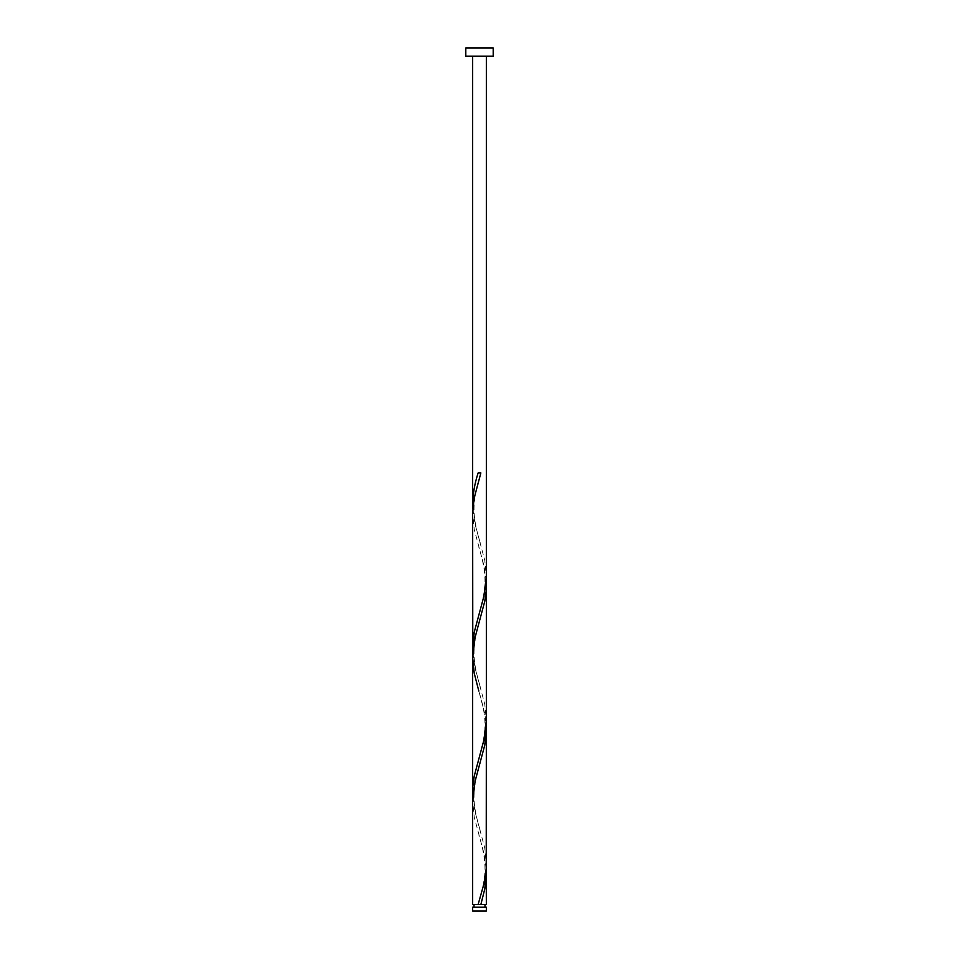 <?xml version="1.0" encoding="UTF-8"?>
<svg xmlns="http://www.w3.org/2000/svg" width="959" height="959" viewBox="0 0 959 959"><rect width="100%" height="100%" fill="white"/><g stroke="black" fill="none" stroke-linecap="round" stroke-linejoin="round"><path stroke-width="0.72" stroke-dasharray="4.79 3.6" d="M474.022 907.226L484.978 907.226L474.022 907.226M486.345 904.481L472.655 904.481M486.213 868.518L483.899 853.114L474.249 817.152L472.655 801.185M472.787 796.593L475.101 812.009L484.751 847.972L486.345 863.939M486.345 729.26L484.954 714.395L478.817 691.007C480.411 696.522 484.906 710.151 484.978 724.261C485.194 738.01 480.411 752.923 478.817 758.341M486.213 580.818L483.899 565.414L474.249 529.452L472.655 513.485M472.787 508.893L475.101 524.309L484.751 560.272L486.345 576.239M472.787 652.743L475.101 668.159L484.751 704.122L486.345 720.089M472.655 56.173L486.345 56.173L472.655 56.173M465.798 56.173L493.202 56.173M465.798 47.95L493.202 47.95M486.345 907.226L472.655 907.226M472.655 911.05L486.345 911.05M480.867 472.931L478.133 472.931M480.183 542.566C478.589 537.148 473.806 522.235 474.022 508.486C474.094 494.376 478.589 480.747 480.183 475.232M478.817 614.491C480.411 609.073 485.194 594.16 484.978 580.411C484.906 566.301 480.411 552.672 478.817 547.157M480.183 686.416C478.589 680.998 473.806 666.085 474.022 652.336C474.094 638.226 478.589 624.597 480.183 619.082M480.183 830.266C478.589 824.848 473.806 809.935 474.022 796.186C474.094 782.076 478.589 768.447 480.183 762.932M478.817 902.191C480.411 896.773 485.194 881.86 484.978 868.111C484.906 854.001 480.411 840.372 478.817 834.857"/><path stroke-width="1.44" d="M486.345 911.05L472.655 911.05L472.655 907.226L486.345 907.226L486.345 911.05M484.978 907.226L484.978 904.481M474.022 907.226L474.022 904.481M493.202 56.173L465.798 56.173L465.798 47.95L493.202 47.95L493.202 56.173M478.133 904.481L483.899 883.934L486.213 868.518L486.345 729.26L484.751 745.227L475.101 781.189L472.655 801.185L472.655 904.481L486.345 904.481L486.213 868.518M480.867 904.481L484.751 889.077L486.345 873.11M472.655 801.185L472.655 647.613L474.249 632.197L483.899 596.234L486.345 576.239L486.345 720.089L483.899 740.084L474.249 776.047L472.859 786.32L472.787 796.593M478.817 691.007L474.249 673.302L472.655 657.335L472.655 792.014L472.655 513.485L474.046 498.62L480.867 472.931L478.133 472.931C474.717 483.396 472.895 493.861 472.655 504.314L472.787 508.893M472.787 652.743L472.655 513.485L472.655 657.335L475.101 637.339L484.751 601.377L486.141 591.104L486.213 580.818M472.655 504.314L472.655 56.173M486.345 729.26L486.345 585.41M486.345 576.239L486.345 56.173"/></g></svg>
